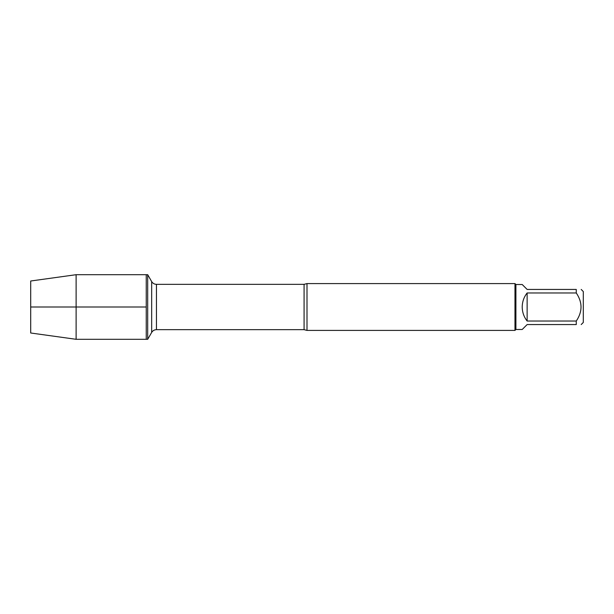 <?xml version="1.0" encoding="UTF-8"?>
<svg xmlns="http://www.w3.org/2000/svg" width="614" height="614" viewBox="0 0 614 614"><rect width="100%" height="100%" fill="white"/><g stroke="black" fill="none" stroke-linecap="round" stroke-linejoin="round"><path stroke-width="0.92" d="M147.69 339.304L147.69 274.696L146.247 274.696L146.247 339.304L146.247 274.696L76.113 274.696L76.113 339.304L147.69 339.304L151.666 332.427L151.666 281.573L151.666 332.427C152.771 330.654 154.367 329.733 156.455 329.664L156.455 284.336C154.367 284.267 152.771 283.346 151.666 281.573L147.69 274.696M307 283.584L307 330.416L514.969 330.416L514.969 283.584L307 283.584L304.083 284.336L156.455 284.336M581.189 289.44L583.3 291.558L583.3 322.442L581.189 324.56M527.134 324.56L522.215 329.48L515.906 329.48L515.906 284.52L522.215 284.52L527.134 289.44L576.27 289.44C582.594 289.44 582.594 289.44 576.27 289.44L576.27 292.962C582.594 302.326 582.594 311.682 576.27 321.038L576.27 324.56C582.594 324.56 582.594 324.56 576.27 324.56L527.134 324.56M527.134 292.962C523.911 297.084 522.268 301.766 522.215 307C522.268 312.234 523.911 316.916 527.134 321.038L527.134 292.962L576.27 292.962M527.134 321.038L576.27 321.038M76.113 339.304L30.7 332.995L30.7 281.005L76.113 274.696M146.247 307L30.7 307L146.247 307M307 330.416L304.083 329.664L304.083 284.336M304.083 329.664L156.455 329.664M515.906 284.52L514.969 283.584M515.906 329.48L514.969 330.416"/></g></svg>
